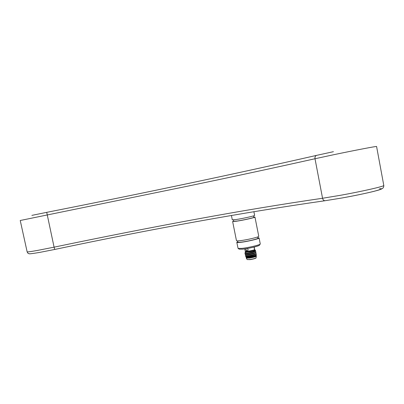 <?xml version="1.0" encoding="UTF-8"?>
<svg xmlns="http://www.w3.org/2000/svg" width="404" height="404" viewBox="0 0 404 404"><rect width="100%" height="100%" fill="white"/><g stroke="black" fill="none" stroke-linecap="round" stroke-linejoin="round"><path stroke-width="0.61" d="M253.838 217.281L253.843 217.307C254.146 217.711 242.966 220.21 237.042 221.054L233.749 221.281L233.467 219.877M258.752 236.254L258.762 236.3C259.166 237.027 246.773 239.951 240.163 240.673C237.724 240.951 236.492 240.946 236.466 240.658L232.638 221.538M253.788 217.034L254.959 217.089C255.308 217.534 242.865 220.316 236.284 221.256L232.633 221.503L233.699 221.038M257.969 238.138L257.974 238.178C258.333 238.86 247.203 241.496 241.254 242.132C239.052 242.38 237.936 242.365 237.911 242.102L237.668 240.875M236.81 242.375L238.077 248.404L241.703 248.394C247.864 247.798 259.403 245.107 260.171 244.102L260.262 243.88M257.888 237.734L259.09 237.966C259.499 238.719 247.112 241.653 240.501 242.36C238.062 242.627 236.825 242.617 236.8 242.319L237.83 241.703M259.489 245.112L259.393 245.248C258.681 246.182 248.177 248.632 242.557 249.172L239.219 249.162M254.626 215.388L254.631 215.413C254.969 215.837 242.521 218.604 235.946 219.564L232.3 219.837L231.421 215.443M254.732 250.298L254.737 250.318C254.146 250.823 252.091 251.379 248.556 251.995L245.546 252.106L245.43 251.51M254.666 249.627L254.621 249.692C253.717 250.217 251.642 250.753 248.394 251.308L245.379 251.49L244.693 248.904M254.773 249.425L254.732 249.531C253.798 250.066 251.662 250.621 248.319 251.192L245.218 251.379M247.187 248.511L247.91 249.137L248.086 250.041C247.415 251.374 246.703 251.379 245.955 250.046L246.051 248.768M255.828 255.828L255.833 255.853C255.252 256.389 253.197 256.954 249.667 257.56L246.652 257.631L246.566 257.222M256.328 256.161L256.328 256.222C255.555 256.813 253.318 257.424 249.606 258.055L246.324 258.161L246.238 257.742M255.788 255.616L256.252 255.777L255.954 256.035L254.682 256.51L249.521 257.636L246.233 257.712L246.607 257.419M256.08 257.808L256.07 257.848C255.389 258.383 253.399 258.929 250.101 259.484L247.182 259.57L246.334 258.176M256.101 257.929L256.106 257.954C255.545 258.484 253.555 259.04 250.132 259.626L247.182 259.565M245.582 252.475L253.48 250.95L254.066 251.434L255.611 250.717L255.257 250.152L253.672 250.934L254.066 251.434C249.652 252.752 246.566 253.399 244.819 253.369L245.874 253.863C246.193 254.141 253.863 252.5 254.843 251.556L254.959 251.429M254.682 256.51L255.959 256.03M256.358 254.919L256.166 255.187C255.399 255.984 246.531 257.681 246.011 257.131L246.384 256.611M246.011 257.131L246.006 257.126C246.46 257.606 255.848 255.661 256.484 254.732L255.631 254.071M245.561 252.465L244.819 253.369M245.834 253.848L245.097 254.752C246.854 254.793 249.935 254.151 254.343 252.828L255.894 252.096L255.883 251.687L255.076 251.303M246.107 255.232L245.379 256.136C245.854 256.51 255.025 254.581 256.166 253.485L256.151 253.066L255.353 252.687M246.41 256.626L246.43 256.631C246.778 256.924 254.389 255.298 255.389 254.338L255.505 254.207M246.132 255.242L246.152 255.247C246.485 255.53 254.126 253.899 255.116 252.949L255.232 252.818M245.501 251.874L245.122 252.258L249.975 251.753M254.55 249.091L254.096 247.061M254.202 247.036L254.414 247.98M254.257 247.021L254.333 247.566M245.955 250.046L247.384 251.005M245.874 249.632L246.167 248.677M254.202 248.298L254.121 247.884M254.682 250.061L255.247 250.142M255.469 250.813L254.045 251.333M31.866 215.377L46.723 212.347L54.085 247.162C103.217 236.926 150.036 227.71 194.536 219.529C239.325 211.252 281.997 204.161 322.559 198.263L315.004 158.742C274.877 167.705 232.457 176.841 187.739 186.148L20.235 220.498L27.124 251.773C26.911 252.157 30.487 251.682 37.855 250.359L54.085 247.162L54.777 249.445L39.966 252.354M325.311 200.692L342.107 197.96L324.998 200.738C323.771 200.667 322.958 199.839 322.559 198.263L340.976 195.208C362.287 191.36 384.527 186.269 383.8 185.476L383.79 185.436M342.107 197.96C354.707 195.667 365.368 193.455 374.079 191.319L380.81 189.355L382.694 188.314C383.467 187.602 383.835 186.658 383.8 185.476L376.584 146.495C377.078 146.036 354.606 150.333 333.325 154.798L315.004 158.742C314.792 156.914 315.347 155.782 316.655 155.358L333.416 151.687M27.144 251.869C27.719 253.071 28.25 253.651 28.74 253.616C30.154 253.47 25.912 254.702 39.799 252.384L54.777 249.445C153.055 228.709 243.132 212.469 324.998 200.738L325.301 200.697M46.723 212.347C145.607 192.819 235.588 173.821 316.655 155.358M54.777 249.445L54.793 249.445C152.97 228.725 243.036 212.489 324.983 200.738M379.518 188.759C388.486 188.102 366.302 193.652 342.173 197.95M239.239 249.172L238.077 248.404M254.631 215.413L253.879 211.63M259.393 245.248L260.171 244.102M260.272 243.935L259.09 237.966M257.722 236.911L257.974 238.178M258.762 236.3L254.959 217.089M253.561 215.872L253.843 217.307M256.07 257.848L256.328 256.222M256.333 256.192L256.252 255.777M255.833 255.853L255.747 255.414M256.222 255.121L256.484 254.732M255.611 250.717L254.843 251.556M255.894 252.096L255.116 252.949M245.379 256.136L246.43 256.631M256.166 253.485L255.389 254.338M245.097 254.752L246.152 255.247M245.597 252.48L245.122 252.258M254.778 249.45L254.712 249.122M254.737 250.318L254.732 249.531"/></g></svg>
